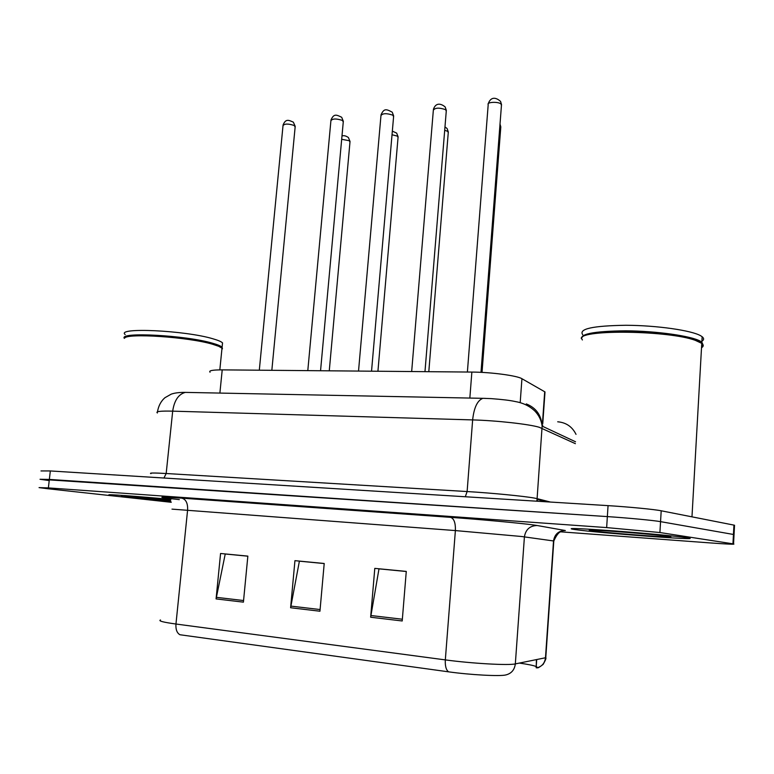 <?xml version="1.0" encoding="UTF-8"?>
<svg xmlns="http://www.w3.org/2000/svg" width="774" height="774" viewBox="0 0 774 774"><rect width="100%" height="100%" fill="white"/><g stroke="black" fill="none" stroke-linecap="round" stroke-linejoin="round"><path stroke-width="1.16" d="M210.064 372.217C208.496 370.649 212.54 369.866 222.215 369.875L471.859 372.071C491.026 372.149 517.245 375.661 521.937 378.718L545.002 391.934L544.886 393.56M121.189 496.521L170.822 501.194L121.189 496.521M575.063 529.571C598.079 532.947 705.646 540.987 688.309 537.94L686.935 537.717C677.84 536.295 643.716 533.092 613.656 530.867C581.4 528.545 567.526 527.965 572.034 529.097L575.063 529.571C598.079 532.947 705.646 540.987 688.309 537.94L686.935 537.717C677.84 536.295 643.716 533.092 613.656 530.867C581.4 528.545 567.526 527.965 572.034 529.097L575.063 529.571M561.218 531.873L708.936 542.826C727.666 544.18 735.871 544.548 733.549 543.929L734.042 534.573L660.561 521.647C653.943 520.428 628.024 517.961 607.348 516.597L49.352 479.425L40.025 479.28L48.82 480.528M402.209 620.971L406.273 571.415L374.79 568.377L370.649 617.226L402.209 620.971M406.263 571.493L378.989 568.851L370.649 617.226M243.413 602.143L247.854 556.119L220.571 553.487L216.081 598.912L243.413 602.143M247.844 556.187L225.234 554L216.081 598.912M319.943 611.218L324.209 563.491L294.942 560.666L290.608 607.745L319.943 611.218M324.2 563.559L299.393 561.169L290.608 607.745M536.247 666.288L537.456 667.681L536.74 667.904C541.868 666.617 544.78 663.231 545.486 657.755L545.864 656.391M179.316 499.627C155.274 496.947 156.096 496.453 181.793 498.146L450.613 517.351C480.083 519.431 521.057 523.205 533.702 524.985L537.195 525.517C529.919 525.701 525.662 529.484 524.414 536.856L515.329 663.899C514.555 669.868 511.391 673.554 505.848 674.938C500.265 676.495 470.176 674.889 448.562 671.832L179.926 634.738C176.936 632.987 175.611 629.426 175.959 624.028L445.321 659.893C471.792 663.502 508.75 665.572 515.329 663.899L545.486 657.755L553.526 540.958L521.56 536.498L455.383 530.577L171.983 509.128M170.87 499.453C138.314 496.357 103.135 493.841 109.618 495.031C103.135 493.841 138.314 496.357 170.87 499.453M733.549 543.929L659.912 532.531L606.652 527.587L48.375 487.91L39.058 487.61L47.872 488.752L171.267 502.297M536.43 659.603L536.227 666.578M535.947 666.453C533.402 665.427 527.858 664.305 519.335 663.086M734.507 525.74L733.936 525.111L661.199 510.782C654.601 509.408 628.711 506.893 608.054 505.635L50.329 470.95L40.983 470.95M734.536 525.236L734.042 534.573L660.561 521.647C653.943 520.428 628.024 517.961 607.348 516.597L40.025 479.28M221.799 350.254L222.003 348.203L218.723 346.297L212.395 344.188C188.334 337.019 126.752 332.888 124.44 338.219M221.915 348.126L218.316 345.794L212.047 343.695C188.227 336.584 127.304 332.501 124.991 337.793M222.438 348.803L222.099 347.245C220.851 345.997 217.649 344.653 212.492 343.211C186.021 335.277 118.654 331.678 124.333 338.354M222.332 345.011L222.535 342.901C221.287 341.634 218.094 340.27 212.937 338.789C185.325 330.382 115.587 327.16 125.175 334.552M170.503 499.743L124.633 496.26L170.696 500.894M221.906 349.238L222.003 348.271M701.525 347.749C703.692 346.413 703.779 344.952 701.766 343.366L695.294 340.328C668.842 330.527 581.796 329.327 581.226 338.286M699.87 341.895L694.771 339.747C669.558 330.382 586.518 328.757 582.309 337.135M701.592 346.568L703.131 345.049L701.834 342.156L700.509 341.286C691.463 335.964 656.633 331.011 625.721 330.808C592.526 331.195 578.081 334.242 582.396 339.95M701.892 341.237C704.059 339.863 704.146 338.364 702.144 336.729L700.818 335.839C691.782 330.411 656.981 325.419 626.079 325.274C592.884 325.738 578.439 328.882 582.745 334.716M592.333 530.829C608.548 533.228 685.735 538.898 668.31 536.353L667.807 536.285C653.643 534.128 583.151 528.797 589.662 530.345L592.333 530.829M701.583 346.675L702.482 345.61M219.884 393.076L222.215 369.875M542.264 426.184L542.351 424.965M542.448 423.542L544.693 391.75M520.215 402.287L521.937 378.718M469.847 398.059L471.859 372.071M450.613 517.351C454.038 518.57 455.634 522.972 455.383 530.577L445.321 659.893C445.021 665.998 446.095 669.984 448.562 671.832M160.499 619.974C158.041 620.912 163.198 622.267 175.959 624.028L187.608 509.96C187.888 503.245 185.944 499.298 181.793 498.146M537.195 525.517L565.339 530.538C558.596 530.703 554.658 534.176 553.526 540.958L553.807 540.997C556.699 534.582 559.36 531.467 561.779 531.641M606.652 527.587L608.054 505.635M659.912 532.531L661.199 510.782M48.375 487.91L50.329 470.95M732.949 543.832L733.936 525.111M553.787 541.239L545.776 657.687C546.376 657.977 545.515 660.203 543.174 664.363C539.517 667.217 537.611 668.32 537.456 667.681M320.088 609.544L290.84 606.1M243.568 600.537L216.323 597.325M402.354 619.229L370.872 615.524M575.392 443.676L539.275 427.277C529.155 424.171 496.511 420.534 472.643 419.914L172.689 411.149C160.373 410.859 155.274 411.468 157.403 412.977M163.953 478.013L166.178 473.514L172.689 411.149C174.295 400.448 178.504 394.198 185.334 392.389L188.556 392.457M575.527 441.77L542.129 426.116C541.432 420.466 539.052 415.483 534.979 411.158C529.726 406.118 523.185 402.915 515.358 401.561C510.405 400.419 502.326 399.442 491.151 398.62L482.889 398.32C477.394 400.429 473.978 407.627 472.643 419.914L467.119 491.548C491.093 492.951 523.988 496.153 534.263 498.059L537.098 498.64L542.129 426.116C541.394 415.241 536.121 407.84 526.301 403.931M150.978 473.649C148.763 472.856 153.833 472.808 166.178 473.514L467.119 491.548L465.309 496.753M537.456 501.242L537.098 498.64L550.459 502.055M576.02 434.359C572.228 426.706 566.123 422.517 557.696 421.791M157.48 411.816C158.477 405.876 160.963 401.164 164.949 397.701L171.218 394.15C174.74 392.902 179.442 392.321 185.334 392.389L485.492 398.378M295.136 127.013L294.207 125.485C288.209 123.559 284.474 123.608 283.013 125.659L259.309 370.204M349.974 142.048L349.2 140.684L341.682 139.31M343.259 121.982L342.447 120.454C336.303 118.441 332.452 118.538 330.904 120.734L307.8 370.63M393.579 116.729L392.882 115.191C386.584 113.091 382.617 113.227 380.963 115.587L358.526 371.075M446.25 111.214L445.669 109.685C439.216 107.499 435.104 107.673 433.343 110.218L411.671 371.539M501.436 105.428L500.971 103.919C498.011 101.433 486.44 102.052 488.201 104.596L467.39 372.033M398.049 137.472L397.372 136.108L392.021 134.753M448.252 132.693L447.682 131.338L444.692 130.264M500.739 127.691L499.859 126.094M542.574 426.329L542.661 425.11M542.758 423.688L545.002 391.934M536.14 667.73L536.711 659.545M536.711 501.194L537.088 499.375L546.744 501.823M271.838 370.311L295.204 126.355L293.356 122.166C288.538 120.009 285.751 118.557 283.052 125.03M341.982 136.001C343.772 135.295 345.91 135.798 348.397 137.53L350.032 141.429L329.269 370.814M320.552 370.736L343.327 121.266L341.682 117.271C336.168 114.571 333.817 113.555 330.953 120.047M371.539 371.191L393.656 115.936L392.234 112.191C386.033 108.844 383.962 108.37 381.011 114.842M424.974 371.665L446.327 110.353L445.137 106.918C441.557 103.91 435.946 101.829 433.382 109.405M481.002 372.342L501.513 104.5L500.575 101.442C496.318 97.485 490.909 96.199 488.249 103.716M392.331 131.135L396.665 133.109L398.107 136.795L377.935 371.249M444.973 126.888L447.101 128.542L448.31 131.957L428.806 371.694M500.014 124.111L500.797 126.897L482.028 372.4M222.535 342.901L222.099 347.245M218.316 345.794L218.723 346.297M222.003 348.203L219.826 369.875M694.771 339.747L695.294 340.328M702.144 336.729L701.834 342.156M701.766 343.366L691.975 516.848"/></g></svg>

